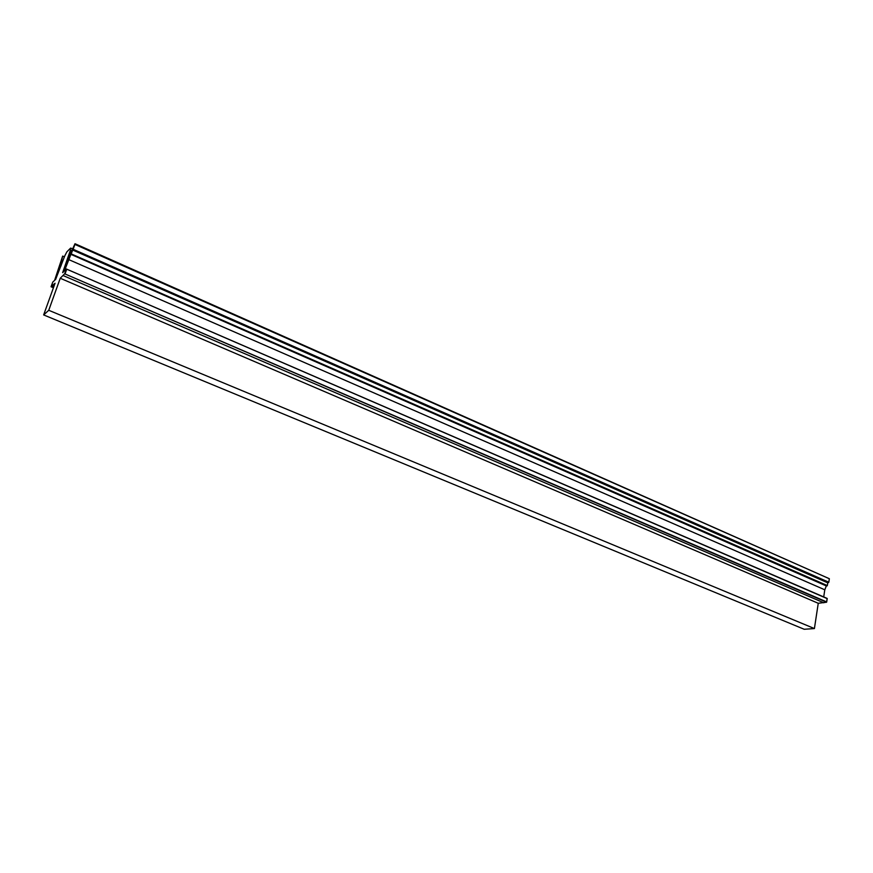 <?xml version="1.0" encoding="UTF-8"?>
<svg xmlns="http://www.w3.org/2000/svg" width="873" height="873" viewBox="0 0 873 873"><rect width="100%" height="100%" fill="white"/><g stroke="black" fill="none" stroke-linecap="round" stroke-linejoin="round"><path stroke-width="1.31" d="M48.746 310.286L814.411 628.56L818.252 603.287L60.237 278.258L48.746 310.286L43.65 314.924L804.219 629.269L814.411 628.56M829.339 578.723L75.013 243.731L74.892 244.418L829.339 578.723L828.815 582.226L73.092 249.252L828.815 582.226M828.575 582.498L827.757 582.837L827.342 585.587L71.117 253.857L827.342 585.587M827.113 585.859L826.338 585.936L824.789 589.799L823.719 596.936M60.237 278.258L64.635 273.795L826.589 602.217L827.2 598.442L66.49 269.08M826.578 602.228L818.252 603.287M75.013 243.731L68.738 257.371L63.609 271.699L62.649 272.638L70.418 250.169L71.466 250.627M55.501 279.72L64.842 255.734L66.872 251.839L70.473 248.238L70.418 250.169M55.359 279.655L60.433 265.567L62.66 256.095L54.584 280.397L52.795 282.077L51.125 286.53L55.054 283.234L43.65 314.924M64.624 273.806L66.348 269.004L64.406 270.925L71.117 253.857M71.324 253.443L73.092 249.252M73.31 248.838L74.892 244.418M63.085 275.541L823.796 602.785M53.864 286.519L52.304 285.864M66.348 269.004L827.124 598.594L826.622 601.879L64.635 273.795M70.702 254.261L826.338 585.936M68.498 259.499L824.789 589.799M64.406 256.902L62.681 256.149M60.433 265.567L61.077 265.85M65.191 273.533L66.686 269.375M51.081 286.77L53.417 287.763L51.103 286.759M827.997 582.564L72.786 249.558M72.568 249.973L827.757 582.837M827.211 598.496L826.676 602.075M72.317 248.772L70.768 248.085M64.416 256.869L62.66 256.095M827.2 598.442L66.403 269.004"/></g></svg>
